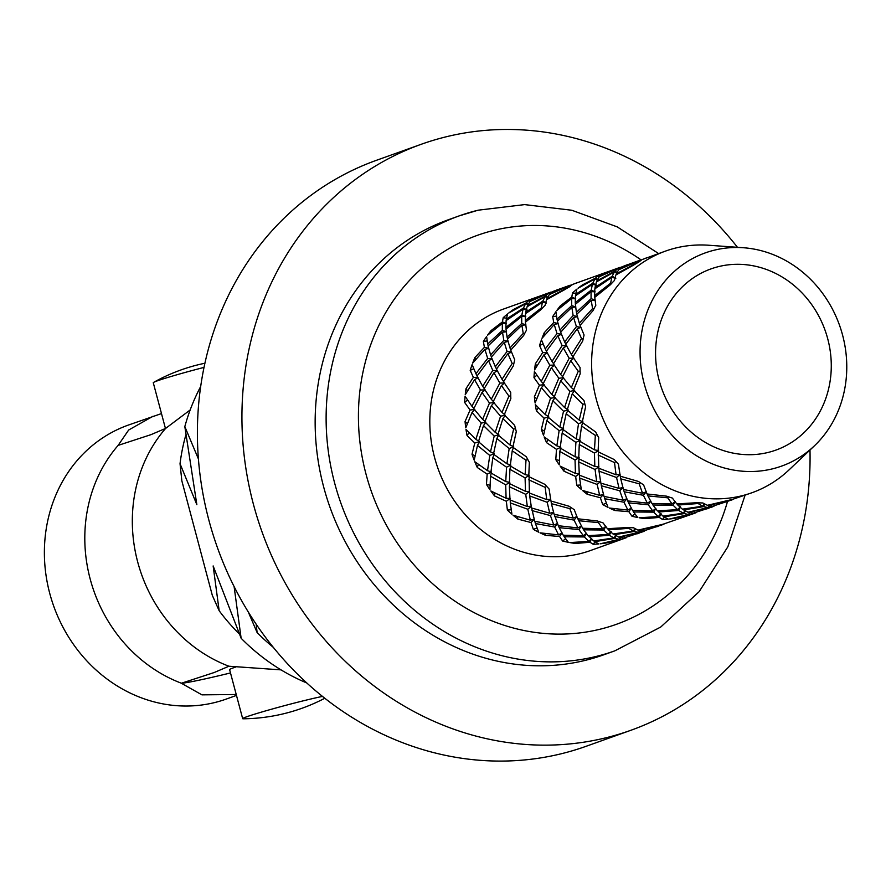 <?xml version="1.0" encoding="UTF-8"?>
<svg xmlns="http://www.w3.org/2000/svg" width="891" height="891" viewBox="0 0 891 891"><rect width="100%" height="100%" fill="white"/><g stroke="black" fill="none" stroke-linecap="round" stroke-linejoin="round"><path stroke-width="1.34" d="M181.419 683.23A145.478 131.1 -109.7 0 1 118.135 445.389L150.958 434.663L165.648 428.393A145.478 131.1 -109.7 0 0 228.931 666.223L214.241 672.505L181.341 683.252L201.945 694.857L236.104 694.501M718.692 266.576A96.239 86.728 70.3 0 0 710.996 268.893A96.239 86.728 70.3 0 0 660.354 384.5A96.239 86.728 70.3 0 0 768.142 452.439A96.239 86.728 70.3 0 0 775.838 450.122A96.239 86.728 70.3 0 0 826.492 334.515A96.239 86.728 70.3 0 0 718.692 266.576M714.326 250.171A113.224 102.031 -109.7 0 1 743.462 247.743A113.224 102.031 -109.7 0 1 839.478 325.137A113.224 102.031 -109.7 0 1 814.363 445.868A113.224 102.031 -109.7 0 1 772.508 468.844A113.224 102.031 -109.7 0 1 644.238 383.865A113.224 102.031 -109.7 0 1 714.326 250.171M814.363 445.868L789.148 469.791A128.326 115.63 -109.7 0 1 751.982 492.734A128.326 115.63 -109.7 0 1 741.724 495.819A128.326 115.63 -109.7 0 1 597.995 405.227A128.326 115.63 -109.7 0 1 665.521 251.095A128.326 115.63 -109.7 0 1 675.779 247.999A128.326 115.63 -109.7 0 1 708.802 245.248L743.462 247.743M658.616 253.556L617.196 226.86L571.81 210.254L524.665 204.607L478.088 210.198L459.166 215.889A230.981 208.138 -109.7 0 0 337.611 493.347A230.981 208.138 -109.7 0 0 596.324 656.411A230.981 208.138 -109.7 0 0 614.801 650.853L603.82 654.785A230.981 208.138 -109.7 0 1 585.354 660.342A230.981 208.138 -109.7 0 1 326.641 497.267A230.981 208.138 -109.7 0 1 448.184 219.821L459.166 215.889A230.981 208.138 -109.7 0 1 477.632 210.332M809.986 450.011A311.182 280.409 -109.7 0 1 630.839 730.297A311.182 280.409 -109.7 0 1 605.958 737.781A311.182 280.409 -109.7 0 1 257.41 518.094A311.182 280.409 -109.7 0 1 421.165 144.309A311.182 280.409 -109.7 0 1 446.057 136.824A311.182 280.409 -109.7 0 1 737.458 247.308M630.839 730.297L586.311 746.224A311.182 280.409 -109.7 0 1 561.43 753.719A311.182 280.409 -109.7 0 1 212.882 534.032A311.182 280.409 -109.7 0 1 376.637 160.235L421.165 144.309M322.497 696.417A44.918 1.804 165.1 0 0 304.399 700.549A44.918 1.804 165.1 0 0 242.664 718.658A44.918 1.804 165.1 0 0 243.265 718.792A179.648 179.648 0 0 0 324.803 698.254M204.039 367.393A44.918 1.804 165.1 0 0 153.731 382.317A44.918 1.804 165.1 0 0 153.274 382.729L165.459 428.515M236.471 695.414L226.203 699.09A145.478 131.1 -109.7 0 1 214.575 702.587A145.478 131.1 -109.7 0 1 51.622 599.888A145.478 131.1 -109.7 0 1 128.181 425.13L161.382 413.613M239.189 633.813A187.801 169.223 -109.7 0 1 219.164 610.736L212.314 595.355L181.853 480.884L180.038 463.699A187.801 169.223 -109.7 0 1 185.785 435.231M198.426 458.988L184.827 426.6L196.844 504.64L180.038 463.699M273.337 647.378A203.671 183.535 -109.7 0 1 257.109 632.554L256.185 624.212M248.277 611.961L257.109 632.554M184.827 426.6A203.671 183.535 -109.7 0 1 200.709 386.46M306.805 682.974A203.671 183.535 -109.7 0 1 241.138 638.268L234.099 586.545M219.164 610.736L213.149 565.941L241.138 638.268M647.111 257.688L645.273 258.334M627.698 264.627L625.872 265.273M751.982 492.734L732.925 499.238A128.326 115.63 -109.7 0 1 730.163 499.951A128.326 115.63 -109.7 0 1 727.379 500.597L707.354 505.308L702.843 502.97A128.326 115.63 -109.7 0 1 697.052 502.702L676.781 503.905L672.36 498.058A128.326 115.63 -109.7 0 1 666.735 496.187L647.066 493.97L643.58 484.838A128.326 115.63 -109.7 0 1 638.502 481.474L620.225 476.195L618.443 464.189A128.326 115.63 -109.7 0 1 614.267 459.578L598.106 451.782L598.685 437.548A128.326 115.63 -109.7 0 1 595.678 431.99L582.191 422.401L585.632 406.708A128.326 115.63 -109.7 0 1 584.006 400.582L573.581 390.058L580.186 373.775A128.326 115.63 -109.7 0 1 580.052 367.515L572.868 356.946L582.714 341.008A128.326 115.63 -109.7 0 1 584.073 335.027L580.086 325.326L593.038 310.614A128.326 115.63 -109.7 0 1 595.812 305.323L594.754 297.36L610.469 284.686A128.326 115.63 -109.7 0 1 614.456 280.453L615.859 274.951L633.802 264.995A128.326 115.63 -109.7 0 1 638.747 262.088L641.977 259.615L665.521 251.095M577.769 282.492L575.931 283.149M558.367 289.441L556.541 290.087M622.085 266.821L599.921 275.976L602.94 273.615A128.326 115.63 -109.7 0 0 597.727 275.943L595.589 278.059L582.669 284.786A128.326 115.63 -109.7 0 0 578.059 288.227L594.976 278.883L592.793 283.204L575.631 294.342L576.923 289.13A128.326 115.63 -109.7 0 0 572.534 292.883L571.777 297.093L560.372 305.802A128.326 115.63 -109.7 0 0 556.808 310.491L571.643 298.585L571.688 305.613L556.986 319.223L555.951 311.694A128.326 115.63 -109.7 0 0 552.687 316.628L553.734 322.497L544.234 332.744A128.326 115.63 -109.7 0 0 541.984 338.346L554.213 324.513L557.02 333.579L545.247 348.916L541.461 339.772A128.326 115.63 -109.7 0 0 539.534 345.541L542.697 352.546L535.38 363.762A128.326 115.63 -109.7 0 0 534.578 369.899L543.889 354.896L549.803 365.199L541.227 381.404L534.422 371.447A128.326 115.63 -109.7 0 0 533.987 377.65L539.423 385.19L534.4 396.74A128.326 115.63 -109.7 0 0 535.112 402.999L541.36 387.674L550.515 398.31L545.181 414.482L535.335 404.57A128.326 115.63 -109.7 0 0 536.393 410.796L544.123 418.202L541.36 429.44A128.326 115.63 -109.7 0 0 543.532 435.387L546.807 420.597L559.125 430.654L556.853 445.879L544.123 436.868A128.326 115.63 -109.7 0 0 546.617 442.693L556.485 449.331L555.795 459.622A128.326 115.63 -109.7 0 0 559.281 464.868L559.86 451.436L575.04 460.034L575.441 473.466L560.194 466.149A128.326 115.63 -109.7 0 0 563.958 471.172L575.675 476.462L576.711 485.239A128.326 115.63 -109.7 0 0 581.277 489.415L579.618 478.088L597.159 484.448L599.676 495.363L582.447 490.429A128.326 115.63 -109.7 0 0 587.225 494.293L600.367 497.735L602.695 504.54A128.326 115.63 -109.7 0 0 608.018 507.369L604.755 498.726L624.001 502.223L627.91 510.075L609.377 508.026A128.326 115.63 -109.7 0 0 614.835 510.498L628.879 511.712L631.964 516.223A128.326 115.63 -109.7 0 0 637.689 517.493L633.534 511.957L653.716 512.158L658.226 516.602L639.137 517.76A128.326 115.63 -109.7 0 0 644.906 518.651L659.284 517.426L662.525 519.464A128.326 115.63 -109.7 0 0 668.272 519.108L664.018 516.869L684.288 513.561L688.554 514.497L669.698 518.963A128.326 115.63 -109.7 0 0 675.389 518.228L692.296 514.074A128.326 115.63 -109.7 0 0 694.2 513.405L663.595 524.042A128.326 115.63 -109.7 0 1 660.821 524.766A128.326 115.63 -109.7 0 1 658.037 525.412L638.012 530.123L633.501 527.784A128.326 115.63 -109.7 0 1 627.721 527.517L607.439 528.708L603.029 522.872A128.326 115.63 -109.7 0 1 597.404 520.99L577.724 518.774L574.238 509.641A128.326 115.63 -109.7 0 1 569.16 506.277L550.894 500.998L549.112 489.003A128.326 115.63 -109.7 0 1 544.924 484.381L528.764 476.596L529.343 462.351A128.326 115.63 -109.7 0 1 526.336 456.793L512.86 447.215L516.301 431.511A128.326 115.63 -109.7 0 1 514.664 425.397L504.25 414.872L510.844 398.589A128.326 115.63 -109.7 0 1 510.71 392.318L503.526 381.76L513.372 365.811A128.326 115.63 -109.7 0 1 514.742 359.83L510.743 350.141L523.708 335.428A128.326 115.63 -109.7 0 1 526.481 330.138L525.412 322.174L541.127 309.5A128.326 115.63 -109.7 0 1 545.125 305.257L546.517 299.755L564.46 289.798A128.326 115.63 -109.7 0 1 569.405 286.902L572.635 284.418L607.74 271.766A128.326 115.63 -109.7 0 1 608.62 271.454M712.833 506.667L714.092 506.11M706.663 508.95L708.49 508.293M695.982 512.759A128.326 115.63 -109.7 0 1 694.2 513.405M465.993 429.373A128.326 115.63 -109.7 0 0 467.062 435.599L474.792 443.016L472.018 454.243A128.326 115.63 -109.7 0 0 474.201 460.202L477.476 445.411L489.794 455.468L487.511 470.693L474.78 461.683A128.326 115.63 -109.7 0 0 477.286 467.497L487.154 474.146L486.453 484.437A128.326 115.63 -109.7 0 0 489.939 489.671L490.518 476.251L505.698 484.849L506.099 498.281L490.852 490.963A128.326 115.63 -109.7 0 0 494.616 495.986L506.333 501.265L507.369 510.053A128.326 115.63 -109.7 0 0 511.935 514.23L510.287 502.892L527.828 509.251L530.334 520.177L513.105 515.232A128.326 115.63 -109.7 0 0 517.883 519.108L531.025 522.549L533.353 529.354A128.326 115.63 -109.7 0 0 538.687 532.172L535.413 523.54L554.659 527.038L558.579 534.89L540.035 532.84A128.326 115.63 -109.7 0 0 545.492 535.302L559.548 536.516L562.622 541.026A128.326 115.63 -109.7 0 0 568.358 542.296L564.203 536.761L584.373 536.961L588.895 541.405L569.795 542.574A128.326 115.63 -109.7 0 0 575.564 543.465L589.953 542.24L593.183 544.278A128.326 115.63 -109.7 0 0 598.93 543.922L594.676 541.672L614.946 538.376L619.212 539.3L600.367 543.777A128.326 115.63 -109.7 0 0 606.047 543.031L622.965 538.877A128.326 115.63 -109.7 0 0 624.858 538.22L590.198 550.627A128.326 115.63 -109.7 0 1 579.93 553.712A128.326 115.63 -109.7 0 1 436.2 463.12A128.326 115.63 -109.7 0 1 503.727 308.977L538.398 296.58A128.326 115.63 -109.7 0 1 539.278 296.269M643.491 531.47L644.75 530.913M637.321 533.765L639.159 533.096M626.64 537.563A128.326 115.63 -109.7 0 1 624.858 538.22M552.743 291.635L530.579 300.79L533.609 298.429A128.326 115.63 -109.7 0 0 528.396 300.757L526.258 302.862L513.339 309.589A128.326 115.63 -109.7 0 0 508.716 313.031L525.634 303.697L523.451 308.008L506.3 319.156L507.592 313.944A128.326 115.63 -109.7 0 0 503.203 317.697L502.435 321.896L491.03 330.617A128.326 115.63 -109.7 0 0 487.477 335.294L502.301 323.388L502.346 330.427L487.655 344.026L486.62 336.508A128.326 115.63 -109.7 0 0 483.356 341.431L484.403 347.312L474.903 357.558A128.326 115.63 -109.7 0 0 472.642 363.16L484.882 349.317L487.678 358.394L475.917 373.719L472.119 364.586A128.326 115.63 -109.7 0 0 470.203 370.344L473.366 377.361L466.038 388.576A128.326 115.63 -109.7 0 0 465.247 394.713L474.547 379.711L480.461 390.013L471.885 406.218L465.091 396.261A128.326 115.63 -109.7 0 0 464.645 402.465L470.08 410.005L465.057 421.554A128.326 115.63 -109.7 0 0 465.77 427.814L472.018 412.477L481.185 423.125L475.839 439.285L465.993 429.384M538.398 296.58A128.326 115.63 -109.7 0 0 534.934 297.884L550.861 292.114M589.085 536.816L609.355 535.291L613.921 537.952L593.618 540.926L588.272 535.647M614.077 534.734L634.336 531.437L638.613 532.361L618.61 537.061L613.364 533.943M662.859 524.61L643.235 531.058L639.025 530.468L663.004 524.209M607.74 271.766A128.326 115.63 -109.7 0 0 604.276 273.069L620.192 267.311M633.312 531.014L613.019 533.987L608.486 529.867L628.79 528.341L633.312 531.014L634.971 528.686M608.297 534.466L588.038 535.658L583.605 529.822L603.764 530.022L608.297 534.466L611.115 531.47L609.355 535.291M583.338 535.725L563.212 535.201L559.203 527.661L578.961 529.577L583.338 535.725L586.523 533.186L584.373 536.961M643.469 531.548L623.834 537.997L619.635 537.407L643.692 530.925M656.712 526.826L658.549 526.158M662.893 524.532L664.163 523.964M532.016 510.588L550.438 515.599L553.812 525.022L534.7 521.235L531.649 507.993M554.815 516.591L574.049 520.099L577.981 527.94L558.323 525.723L554.213 514.319M578.604 520.723L598.384 522.616L602.728 528.786L582.614 528.263L577.836 518.796M573.203 518.083L554.091 514.285L551.406 503.638L569.861 508.65L573.203 518.083L576.945 516.557L574.049 520.099M549.736 513.227L531.493 507.948L529.688 495.953L547.219 502.312L549.736 513.227L553.667 512.269L550.438 515.599M527.338 506.556L510.008 499.951L509.374 486.731L525.746 494.327L527.338 506.556L531.381 506.166L527.828 509.251M502.502 332.198L503.805 340.362L490.596 354.908L488.068 345.998L502.502 332.198L506.545 331.808L502.346 330.427M504.284 342.378L507.068 351.455L495.318 366.78L491.342 357.079L504.284 342.378L508.204 341.409L503.805 340.362M507.903 353.66L512.202 363.461L502.034 379.332L496.432 369.108L507.903 353.66L511.646 352.134L507.068 351.455M509.986 347.969L507.469 339.059L521.892 325.26L523.24 333.412L509.986 347.969L510.821 350.052M507.057 337.088L506.01 329.113L521.703 316.45L521.736 323.489L507.057 337.088L507.558 338.97M505.91 327.387L506.11 320.593L523.062 309.188L521.848 314.957L505.91 327.387L506.144 329.002M488.502 360.599L492.779 370.411L482.644 386.271L477.03 376.047L488.502 360.599L492.244 359.073L487.678 358.394M493.948 372.761L499.851 383.074L491.286 399.268L484.125 388.699L493.948 372.761L497.445 370.712L492.779 370.411M501.421 385.513L508.928 396.105L502.001 412.399L493.157 401.752L501.421 385.513L504.607 382.963L499.851 383.074M548.778 293.128L545.671 295.923L527.561 305.58L529.922 301.548L548.778 293.128L550.059 293.763M545.036 296.748L542.842 301.069L525.701 312.206L527.116 306.693L545.036 296.748L547.464 297.561M542.452 302.249L541.283 308.008L525.311 320.448L525.512 313.643L542.452 302.249L546.517 303.007L542.842 301.069M546.963 298.641L549.324 294.609L568.168 286.189L565.094 288.962L546.963 298.641L546.874 299.543M572.145 284.697L549.981 293.852L553.233 291.368L560.194 288.773M492.823 457.74L506.567 467.196L505.743 481.597L490.818 472.831L492.823 457.74L494.305 453.719L489.794 455.468M509.919 469.301L525.089 477.91L525.501 491.331L509.362 483.535L509.919 469.301L510.888 465.08L506.567 467.196M528.764 479.792L545.169 487.366L546.74 499.617L529.399 493.013L529.076 476.752M525.144 474.658L510.22 465.893L512.225 450.801L525.991 460.246L525.144 474.658L529.209 475.426L525.089 477.91M506.912 463.743L493.458 454.154L496.877 438.461L509.184 448.529L506.912 463.743L510.888 465.08M490.484 451.848L478.456 441.702L483.501 425.586L494.204 436.067L490.484 451.848L494.305 453.719M482.02 392.452L489.493 403.055L482.61 419.338L473.756 408.691L482.02 392.452L485.205 389.902L480.461 390.013M491.431 405.539L500.575 416.186L495.24 432.347L484.849 421.811L491.431 405.539L494.249 402.543L489.493 403.055M502.892 418.647L513.628 429.117L509.886 444.91L497.857 434.763L502.892 418.647L505.308 415.239L500.575 416.186M525.634 303.697L528.062 304.499M550.449 293.373L549.569 292.682M528.24 304.154L526.258 302.862M513.227 310.402L513.339 309.589M502.301 323.388L506.389 323.578L502.435 321.896M523.062 309.188L527.127 309.957L523.451 308.008M568.168 286.189L569.472 286.835M491.208 332.154L491.03 330.617M506.3 319.156L506.322 320.437M547.642 297.204L545.671 295.923M527.561 305.58L527.472 306.482M569.861 286.445L568.959 285.744M564.203 536.761L563.357 535.213M559.203 527.661L558.434 525.735M551.406 503.638L551.039 501.054M558.579 534.89L562.076 532.829L559.548 536.516M565.596 538.81L562.622 541.026M553.812 525.022L557.554 523.496L554.659 527.038M546.74 499.617L550.783 499.227L547.219 502.312M546.617 486.308L545.169 487.366M583.605 529.822L582.759 528.274M594.676 541.672L593.963 540.882M588.895 541.405L591.713 538.409L589.953 542.24M577.981 527.94L581.478 525.89L578.961 529.577M594.999 541.895L593.183 544.278M570.953 507.514L569.861 508.65M510.287 502.892L510.22 500.051M509.374 486.731L509.674 483.702M512.225 450.801L513.695 446.781L509.184 448.529M506.099 498.281L510.187 498.47L506.333 501.265M511.178 509.819L507.369 510.053M505.743 481.597L509.808 482.365L505.698 484.849M515.477 428.582L513.628 429.117M509.886 444.91L513.695 446.781M529.688 495.953L529.622 493.113M535.413 523.54L534.812 521.257M530.334 520.177L534.266 519.208L531.025 522.549M525.501 491.331L529.588 491.52L525.746 494.327M536.983 528.018L533.353 529.354M527.706 459.4L525.991 460.246M635.261 528.853L634.336 531.437M638.613 532.361L639.538 530.602M629.113 527.606L628.79 528.341M640.005 530.724L639.582 532.373M608.486 529.867L607.662 528.708M613.921 537.952L615.558 535.647M602.728 528.786L605.913 526.247L603.764 530.022M615.859 535.814L614.946 538.376M619.212 539.3L620.136 537.54M599.086 521.591L598.384 522.616M620.593 537.663L620.169 539.311M623.321 538.008L622.965 538.877M472.018 412.477L474.847 409.481L470.08 410.005M495.318 366.78L496.51 368.985M524.554 333.735L523.24 333.412M482.644 386.271L484.236 388.521M471.885 406.218L473.878 408.412M467.352 423.648L465.057 421.554M521.892 325.26L525.935 324.87L521.736 323.489M474.547 379.711L478.044 377.65L473.366 377.361M490.596 354.908L491.42 356.99M475.917 373.719L477.108 375.935M542.14 308.386L541.283 308.008M525.311 320.448L525.545 322.063M467.53 390.815L466.038 388.576M496.877 438.461L498.837 434.719L494.204 436.067M490.518 476.251L491.487 472.018L487.154 474.146M510.755 395.905L508.928 396.105M502.001 412.399L504.395 414.46M487.511 470.693L491.487 472.018M490.028 485.227L486.453 484.437M495.24 432.347L498.837 434.719M477.476 445.411L479.436 441.669L474.792 443.016M483.501 425.586L485.907 422.178L481.185 423.125M513.851 363.573L512.202 363.461M502.034 379.332L503.627 381.582M491.286 399.268L493.28 401.473M475.048 455.847L472.018 454.254M475.839 439.285L479.436 441.669M482.61 419.338L484.994 421.398M521.703 316.45L525.79 316.639L521.848 314.957M484.882 349.317L488.803 348.359L484.403 347.312M487.655 344.026L488.157 345.908M475.638 359.596L474.903 357.558M525.701 312.206L525.723 313.487M658.427 512.002L678.697 510.487L683.252 513.149L662.96 516.112L657.603 510.833M683.419 509.919L703.678 506.623L707.955 507.547L687.952 512.258L682.695 509.14M732.202 499.806L712.566 506.255L708.367 505.654L732.346 499.394M702.654 506.211L682.35 509.173L677.817 505.063L698.132 503.526L702.654 506.211L704.302 503.872M677.628 509.652L657.38 510.844L652.936 505.008L673.106 505.219L677.628 509.652L680.457 506.656L678.697 510.487M652.68 510.922L632.554 510.398L628.545 502.858L648.292 504.763L652.68 510.922L655.865 508.371L653.716 512.158M672.07 503.983L651.945 503.46L647.935 495.908L667.727 497.813L672.07 503.983L675.255 501.433L673.106 505.219M647.312 503.137L627.665 500.909L624.157 491.787L643.391 495.285L647.312 503.137L650.809 501.076L648.292 504.763M623.143 500.207L604.031 496.421L601.347 485.773L619.768 490.785L623.143 500.207L626.885 498.693L624.001 502.223M732.224 499.728L733.493 499.16M726.054 502.012L727.88 501.355M712.8 506.745L693.176 513.194L688.977 512.592L713.034 506.121M562.165 432.937L575.898 442.382L575.085 456.793L560.161 448.017L562.165 432.937L563.635 428.916L559.125 430.654M579.261 444.498L594.431 453.096L594.843 466.528L578.705 458.72L579.261 444.498L580.23 440.265L575.898 442.382M598.106 454.978L614.512 462.563L616.071 474.803L598.741 468.209L598.407 451.949M594.475 449.855L579.551 441.078L581.556 425.987L595.333 435.432L594.475 449.855L598.54 450.612L594.431 453.096M576.254 438.94L562.789 429.351L566.208 413.658L578.515 423.715L576.254 438.94L580.23 440.265M559.826 427.045L547.798 416.888L552.832 400.772L563.535 411.252L559.826 427.045L563.635 428.916M579.217 420.106L567.188 409.949L572.234 393.833L582.97 404.302L579.217 420.106L583.037 421.966L578.515 423.715M564.582 407.532L554.18 396.996L560.762 380.724L569.906 391.372L564.582 407.532L568.168 409.916L563.535 411.252M551.941 394.524L543.098 383.876L551.362 367.638L558.835 378.252L551.941 394.524L554.336 396.584M642.545 493.269L623.433 489.482L620.749 478.835L639.203 483.835L642.545 493.269L646.287 491.743L643.391 495.285M619.078 488.424L600.824 483.134L599.019 471.139L616.55 477.509L619.078 488.424L622.998 487.455L619.768 490.785M596.68 481.753L579.339 475.148L578.716 461.928L595.077 469.512L596.68 481.753L600.723 481.352L597.159 484.448M618.109 268.325L615.002 271.109L596.903 280.776L599.264 276.745L618.109 268.325L619.401 268.948M614.378 271.944L612.184 276.266L595.032 287.403L596.458 281.89L614.378 271.944L616.795 272.746M611.794 277.435L610.613 283.193L594.653 295.645L594.843 288.84L611.794 277.435L615.859 278.204L612.184 276.266M616.294 273.838L618.666 269.806L637.51 261.386L634.437 264.159L616.294 273.838L616.204 274.74M619.323 269.037L622.575 266.554L639.582 260.372L619.212 269.539M641.487 259.882L639.582 260.372M557.844 335.784L562.11 345.608L551.986 361.468L546.372 351.232L557.844 335.784L561.586 334.27L557.02 333.579M563.29 347.958L569.193 358.26L560.628 374.465L553.467 363.884L563.29 347.958L566.787 345.897L562.11 345.608M570.752 360.699L578.259 371.291L571.343 387.585L562.488 376.938L570.752 360.699L573.938 358.149L569.193 358.26M571.376 354.518L565.763 344.294L577.234 328.846L581.545 338.647L571.376 354.518L572.969 356.768M564.66 341.977L560.684 332.276L573.615 317.564L576.41 326.641L564.66 341.977L565.852 344.182M559.927 330.104L557.41 321.183L571.844 307.384L573.147 315.559L559.927 330.104L560.762 332.187M592.392 284.374L591.19 290.143L575.252 302.584L575.452 295.779L592.392 284.374L596.469 285.142L592.793 283.204M591.045 291.647L591.078 298.674L576.388 312.273L575.352 304.299L591.045 291.647L595.132 291.825L591.19 290.143M591.234 300.445L592.582 308.598L579.328 323.166L576.8 314.245L591.234 300.445L595.277 300.055L591.078 298.674M594.976 278.883L597.404 279.696M619.791 268.559L618.911 267.868M597.583 279.351L595.589 278.059M582.569 285.588L582.669 284.786M637.51 261.386L638.814 262.021M571.643 298.585L575.731 298.775L571.777 297.093M616.973 272.401L615.002 271.109M596.903 280.776L596.814 281.679M639.192 261.631L638.301 260.929M575.631 294.342L575.664 295.623M560.539 307.339L560.372 305.802M704.603 504.039L703.678 506.623M707.955 507.547L708.868 505.798M698.455 502.802L698.132 503.526M709.336 505.91L708.913 507.558M566.208 413.658L568.168 409.916M572.234 393.833L574.639 390.436L569.906 391.372M559.86 451.436L560.829 447.204L556.485 449.331M556.853 445.879L560.829 447.204M559.359 460.413L555.795 459.622M580.097 371.101L578.259 371.291M571.343 387.585L573.737 389.657M581.556 425.987L583.037 421.966M579.618 478.088L579.562 475.237M578.716 461.928L579.016 458.887M575.085 456.793L579.15 457.562L575.04 460.034M584.819 403.768L582.97 404.302M575.441 473.466L579.529 473.656L575.675 476.462M580.52 485.005L576.711 485.239M541.36 387.674L544.189 384.667L539.423 385.19M551.362 367.638L554.547 365.087L549.803 365.199M577.234 328.846L580.977 327.32L576.41 326.641M536.683 398.834L534.4 396.74M541.227 381.404L543.22 383.609M551.986 361.468L553.567 363.706M593.896 308.921L592.582 308.598M579.328 323.166L580.152 325.248M546.807 420.597L548.767 416.854L544.123 418.202M552.832 400.772L555.249 397.375L550.515 398.31M560.762 380.724L563.591 377.728L558.835 378.252M544.39 431.044L541.36 429.44M545.181 414.482L548.767 416.854M560.628 374.465L562.622 376.659M583.193 338.769L581.545 338.647M652.936 505.008L652.101 503.46M647.935 495.908L647.167 493.982M664.018 516.869L663.294 516.078M658.226 516.602L661.055 513.606L659.284 517.426M664.341 517.081L662.525 519.464M640.295 482.699L639.203 483.835M677.817 505.063L676.993 503.894M683.252 513.149L684.889 510.833M668.417 496.777L667.727 497.813M689.935 512.848L689.5 514.508M692.652 513.194L692.307 514.074M688.554 514.497L689.478 512.737M685.201 511.011L684.288 513.561M604.755 498.726L604.143 496.443M601.347 485.773L600.98 483.189M599.019 471.139L598.964 468.298M599.676 495.363L603.597 494.394L600.367 497.735M606.326 503.215L602.695 504.551M594.843 466.528L598.93 466.717L595.077 469.512M597.048 434.596L595.333 435.432M633.534 511.957L632.699 510.398M628.545 502.858L627.776 500.931M624.157 491.787L623.544 489.504M620.749 478.835L620.381 476.24M627.91 510.075L631.407 508.026L628.879 511.712M634.938 514.007L631.964 516.223M615.959 461.505L614.512 462.563M616.071 474.803L620.114 474.413L616.55 477.509M554.213 324.513L558.145 323.544L553.734 322.497M571.844 307.384L575.887 306.994L571.688 305.613M595.032 287.403L595.065 288.673M544.98 334.782L544.234 332.744M556.986 319.223L557.488 321.105M575.252 302.584L575.486 304.187M573.615 317.564L577.546 316.606L573.147 315.559M543.889 354.896L547.386 352.847L542.697 352.546M611.482 283.572L610.613 283.193M594.653 295.645L594.876 297.249M545.247 348.916L546.45 351.121M536.861 366.001L535.38 363.762M576.388 312.273L576.889 314.155M235.714 667.025A44.918 1.804 165.1 0 0 229.611 669.62L242.664 718.658M118.135 445.389L128.66 430.019L153.141 416.197M190.173 409.96L165.648 428.393M228.931 666.223L281.044 669.876M230.502 672.95A96.985 3.887 -14.9 0 1 181.341 683.252M539.534 345.53L543.065 343.959M552.687 316.617L556.452 316.127M614.835 510.498L614.044 508.661M587.225 494.293L586.79 491.787M644.906 518.651L644.093 517.582M536.393 410.796L538.387 407.8M533.987 377.65L536.85 375.2M563.958 471.172L564.17 468.187M546.617 442.693L547.675 439.519M572.534 292.883L575.798 293.384M597.727 275.943L599.376 276.689M483.356 341.431L487.11 340.941M467.062 435.599L469.045 432.603M477.286 467.497L478.344 464.334M470.203 370.344L473.734 368.763M464.645 402.465L467.508 400.014M517.883 519.108L517.448 516.602M494.616 495.986L494.828 493.001M575.564 543.465L574.762 542.396M545.492 535.302L544.702 533.475M503.203 317.697L506.456 318.198M528.396 300.757L530.034 301.492M641.164 259.938A206.534 186.108 70.3 0 0 493.892 230.368A206.534 186.108 70.3 0 0 366.045 474.235A206.534 186.108 70.3 0 0 600.022 629.235A206.534 186.108 70.3 0 0 727.502 501.488M614.801 650.853L660.71 627.052L699.157 591.657L727.847 546.796L745.076 495.207M204.93 363.227A179.648 179.648 0 0 0 153.731 382.317M570.251 285.176L560.183 288.784"/></g></svg>
